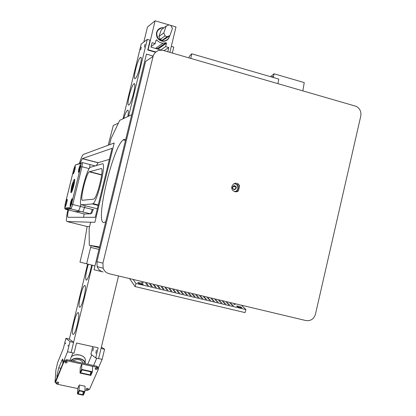 <?xml version="1.0" encoding="UTF-8"?>
<svg xmlns="http://www.w3.org/2000/svg" width="416" height="416" viewBox="0 0 416 416"><rect width="100%" height="100%" fill="white"/><g stroke="black" fill="none" stroke-linecap="round" stroke-linejoin="round"><path stroke-width="0.62" d="M235.175 186.311L235.851 186.248M237.988 186.04L239.637 185.884L238.68 184.439C235.035 180.528 229.133 186.846 232.976 190.559C234.744 192.114 236.574 192.213 238.467 190.866L239.637 185.884M236.792 191.001L238.467 190.866M163.311 50.456C158.2 49.52 154.778 51.516 153.046 56.451L102.913 263.141L103.158 268.206C104.27 271.102 106.309 272.953 109.268 273.754L305.874 320.554C310.674 321.168 313.877 319.036 315.479 314.153L360.771 116.116C361.447 111.712 359.913 108.446 356.174 106.324L163.311 50.456M103.085 271.97C100.214 271.196 98.238 269.402 97.157 266.594L96.923 261.69L145.564 61.469L153.046 56.451M123.744 118.446C125.164 113.875 126.407 111.155 127.473 110.282L127.535 110.25C128.476 110.011 128.58 112.102 127.837 116.527M172.344 53.071L173.784 47.107L171.304 46.384M128.825 104.957C125.934 106.865 131.243 85.067 133.968 83.824L133.978 83.819C136.958 81.578 131.607 103.73 128.872 104.926L128.825 104.957M128.601 116.168L147.269 39.4L150.103 40.227L147.727 50.008L155.506 52.25M147.269 39.4L141.211 44.008L123.001 118.794M144.96 44.33L144.394 47.195L144.96 44.33M141.253 47.096L140.686 49.92L141.253 47.096M135.257 78.546L135.231 78.562C132.309 80.668 137.592 59.051 140.379 57.486L140.462 57.434C143.406 55.292 137.977 77.319 135.257 78.546M91.598 265.086C90.178 272.672 88.53 277.649 86.648 280.015L86.18 280.145C85.14 278.018 85.847 272.735 88.312 264.3M62.847 359.247L62.468 359.164L62.951 360.875L62.795 363.329L67.527 351.754L74.058 353.184L76.528 343.028L98.134 347.818L95.69 357.932L98.597 358.571L118.539 275.959M84.864 285.553C87.012 285.719 82.649 305.552 80.111 307.096L79.591 307.216C77.527 306.68 81.879 287.186 84.391 285.678L84.864 285.553M95.69 357.932L90.901 354.234L92.742 346.622M92.893 351.062L93.397 347.948L92.893 351.062M95.857 353.278L96.366 350.106L95.857 353.278M78.265 312.64C80.314 313.113 76.055 332.701 73.549 334.277L72.977 334.381C71.016 333.544 75.265 314.293 77.74 312.759L78.265 312.64M87.615 264.129L69.363 339.076L73.596 342.378L71.12 352.539L92.347 265.262M98.493 367.64L102.144 359.346L104.577 349.242L101.036 348.462L98.597 358.571L96.767 358.166L93.569 365.518M104.577 349.242L101.379 347.038M91.764 354.9L87.745 364.25M102.144 359.346L98.597 358.571M68.224 345.103L67.964 346.096L68.224 345.103M67.527 351.754L70.002 341.583L65.868 338.296L69.363 339.076M70.002 341.583L73.596 342.378M65.385 343.902L65.645 342.919L65.385 343.902M62.468 359.164L58.724 367.838L56.961 375.549L56.898 378.035M69.898 360.365L72.972 352.945L71.12 352.539M65.868 338.296L63.456 348.197L57.626 362.606L55.884 370.209L55.016 382.346L56.789 378.009M55.016 382.346L55.442 382.434M87.157 226.486L83.845 246.22L79.971 262.101L94.983 265.892M98.987 249.402L90.631 247.374L86.606 263.89M91.166 245.716L90.631 247.374M118.383 123.146L113.303 125.476L108.176 145.231M163.873 27.846L162.022 27.83C156.77 29.734 155.496 33.28 158.205 38.47L160.95 40.539L164.278 40.96C167.102 40.399 168.839 38.688 169.494 35.823M166.234 26.057L163.769 32.947L158.902 36.525L161.325 29.77L166.234 26.057L169.042 24.825L171.101 25.678L172.416 28.616L169.957 35.495L164.975 39.021L162.219 40.238L167.149 36.733L169.957 35.495M158.902 36.525L160.191 39.406L165.084 35.885L167.149 36.733M163.769 32.947L165.084 35.885M160.191 39.406L162.219 40.238M155.932 40.628L156.738 40.045L156.042 40.196L155.215 43.592L152.069 42.676L150.982 47.148L161.304 50.133M147.727 50.008L148.106 49.738L155.834 51.969M169.863 52.354L175.999 26.957L169.697 25.095M168.938 24.872L155.137 20.8L148.106 49.738M163.982 27.758L162.495 27.648C159.432 27.945 157.446 29.593 156.541 32.594C156.062 37.57 158.246 40.482 163.093 41.335C166.374 41.21 168.506 39.556 169.489 36.379L169.614 35.74M156.738 40.045L158.694 41.761L161.028 42.832L163.036 43.155L166.093 42.702L166.494 43.238L165.672 46.623L168.802 47.533L167.783 51.75M151.138 46.514L155.215 43.592M143.827 42.021L147.472 27.024L155.137 20.8M160.727 49.967L165.672 46.623M164.065 50.674L168.802 47.533M158.356 49.28L158.486 48.734L157.966 48.24L165.958 42.723M156.12 48.636L157.966 48.24M83.444 363.314C81.234 359.32 77.662 358.54 72.722 360.979M67.189 362.055L65.993 361.426L64.969 362.144L65.338 362.773L66.191 362.986L66.976 362.705L67.189 362.055M65.276 361.65L66.971 361.733M55.427 382.611L55.578 381.264L63.991 360.708L66.768 359.684L96.912 366.246L96.881 367.271L66.706 360.714L63.924 361.733L55.427 382.611L57.049 384.186L77.74 388.575L77.48 393.968L79.024 390.39L84.874 391.628L85.098 386.235L79.279 384.992L79.024 390.39M96.912 366.246L98.493 367.78L98.368 369.216L89.435 389.496L86.705 390.473L84.942 390.099M98.467 368.81L96.881 367.271M95.415 368.217L97.084 368.254M56.867 382.184L58.484 382.273M86.554 388.513L88.14 388.554M97.323 368.597L96.132 367.978L95.113 368.716L95.477 369.314L96.33 369.517L97.12 369.226L97.323 368.597M58.718 382.6L57.543 381.992L56.534 382.678L56.904 383.292L57.736 383.5L58.51 383.23L58.718 382.6M88.4 388.903L87.23 388.305L86.232 389.012L86.59 389.594L87.428 389.797L88.197 389.516L88.4 388.903M92.591 366.34L92.409 371.717L90.792 375.409L80.012 373.09L80.267 367.708L81.843 364L92.591 366.34M81.843 364L81.598 369.377L92.409 371.717M81.598 369.377L80.012 373.09M91.707 371.972L81.978 369.866L80.709 372.835L90.418 374.925L91.707 371.972M90.532 371.717L90.418 374.925M77.48 393.968L83.314 395.2L84.874 391.628M79.279 384.992L77.74 388.575M84.188 391.872L79.404 390.858L78.166 393.723L82.94 394.732L84.188 391.872M83.07 391.638L82.94 394.732M109.569 144.716L114.197 142.99L94.869 222.316L90.636 222.196L89.138 228.327L89.279 245.258L99.596 246.901M99.398 247.718L89.279 245.258M131.721 114.702L119.72 120.333L111.02 138.642L109.538 144.711M125.694 139.506L124.223 139.287L123.219 139.901C112.585 147.274 94.697 223.657 103.974 222.57L105.706 221.77M67.876 209.836C66.331 216.991 66.024 220.891 66.95 221.53L86.954 226.47L89.56 226.611M66.95 221.53L90.636 222.201M114.192 143.01L83.231 154.487C82.191 155.506 80.902 158.527 79.352 163.561M93.605 199.155L82.514 200.262C79.586 201.183 86.029 173.872 89.216 171.782L101.057 168.626C104.536 166.873 97.76 196.394 94.089 198.9L93.605 199.155M68.463 209.981C67.538 214.51 67.376 216.944 67.99 217.282L95.254 217.303L112.076 148.299L82.399 158.584L80.09 163.322M92.43 203.97L93.09 203.632C97.932 200.314 106.844 161.366 102.227 163.826L90.241 167.326C86.05 170.066 77.589 205.852 81.406 204.786L92.43 203.97L98.155 205.416M109.377 159.359L98.103 162.687L96.403 165.474M84.131 213.892L83.538 217.292M91.79 213.148L90.548 213.845L84.432 213.964L72.894 211.084L75.483 211.593L80.262 211.427L75.483 211.593L77.095 212.134L65.52 209.243L64.88 208.775L64.787 207.917L70.091 207.589L70.288 208.468L64.88 208.775M85.186 205.733L82.956 211.952L70.98 208.957L70.288 208.468M78.608 210.865L80.382 206.43L92.362 209.435L90.548 213.845L82.956 211.952M94.24 166.083L94.271 165.688L82.358 162.588L81.988 166.748L80.61 166.977L71.578 203.788L70.091 207.589M89.216 168.626L81.988 166.748L72.727 204.506L71.578 203.788M84.744 207.522L72.727 204.506L70.98 208.957L65.52 209.243L65.572 208.733M64.745 208.13L65.125 204.412L73.882 168.896M81.182 162.968L75.353 164.991L80.933 163.42L82.358 162.588M92.362 209.435L93.371 209.258M89.674 167.944L89.944 164.564L94.983 165.875M80.382 206.43L80.876 204.412M72.524 185.338C71.952 187.528 71.822 188.64 72.129 188.682L72.935 186.711C73.512 184.517 73.642 183.399 73.336 183.362L72.524 185.338M72.176 191.038L72.02 188.698M73.388 183.331L74.636 181.329M72.914 188.952L72.446 189.774L72.249 188.713M73.596 183.425L74.09 182.541L74.298 183.518M102.268 271.731L94.042 269.771L146.448 54.111L153.156 56.04M223.449 307.492L217.027 305.973M302.843 90.808L304.242 82.592L274.03 73.798L270.494 76.664M273.369 77.501L274.03 73.798M271.903 77.074L272.766 76.378L272.605 77.277M189.01 57.886L189.311 56.373L191.703 53.794L190.788 58.401M191.703 53.794L278.782 79.071L277.976 83.616M129.558 278.585L135.106 286.588L135.98 283.468L133.141 279.438M135.98 283.468L245.934 309.561L245.045 312.603L135.106 286.588M245.934 309.561L241.426 305.214M143.109 284.326C140.587 284.17 138.804 283.603 137.764 282.63L137.883 282.563C140.41 282.724 142.194 283.286 143.224 284.258L143.109 284.326M241.894 307.788C239.465 307.642 237.702 307.06 236.6 306.046L236.636 306.025C239.075 306.176 240.838 306.753 241.925 307.767L241.894 307.788M189.883 295.272L191.402 295.766L189.883 295.272M233.953 303.436L232.716 303.139M233.714 304.148L235.217 304.642L233.693 304.184M231.977 305.271L233.49 305.77L231.956 305.313M224.38 303.467L225.893 303.961L224.359 303.508M216.757 301.657L218.275 302.151L216.757 301.657M209.113 299.842L210.631 300.336L209.113 299.842M201.438 298.017L202.956 298.511L201.438 298.017M193.742 296.192L195.26 296.681L193.742 296.192M186.02 294.356L187.538 294.845L186.02 294.356M178.266 292.516L179.79 293.004L178.235 292.557M170.492 290.67L172.016 291.158L170.492 290.67M162.687 288.813L164.211 289.302L162.687 288.813M154.861 286.952L156.385 287.44L154.861 286.952M147.004 285.09L148.533 285.574L147.004 285.09M142.298 281.616L141.014 281.31M228.181 304.372L229.694 304.866L228.16 304.408M212.94 300.752L214.453 301.246L212.94 300.752M197.595 297.107L199.113 297.596L197.595 297.107M182.146 293.436L183.669 293.925L182.146 293.436M166.592 289.739L168.116 290.228L166.592 289.739M150.935 286.021L152.464 286.51L150.935 286.021M141.679 282.256L143.192 282.734L141.679 282.256M205.28 298.932L206.799 299.426L205.28 298.932M174.382 291.59L175.906 292.079L174.382 291.59M220.574 302.562L222.087 303.056L220.574 302.562M158.777 287.882L160.3 288.371L158.777 287.882M228.966 302.25L230.204 302.541M225.212 301.356L226.455 301.652M221.452 300.461L222.695 300.752M217.688 299.562L218.93 299.858M213.912 298.662L215.155 298.958M210.132 297.762L211.38 298.064M206.346 296.863L207.594 297.159M202.556 295.963L203.804 296.26M198.754 295.058L200.008 295.355M194.953 294.154L196.206 294.45M191.142 293.244L192.4 293.545M187.325 292.334L188.583 292.635M183.498 291.424L184.761 291.725M179.67 290.514L180.934 290.815M175.833 289.598L177.096 289.9M171.99 288.683L173.259 288.985M168.142 287.768L169.411 288.07M164.284 286.853L165.558 287.154M160.42 285.932L161.694 286.234M156.551 285.012L157.83 285.314M152.677 284.086L153.956 284.393M148.798 283.166L150.077 283.468M144.908 282.24L146.193 282.542M231.442 303.753L229.939 303.259L231.442 303.753M227.677 302.853L226.174 302.364L227.677 302.853M223.902 301.959L222.399 301.465L223.902 301.959M220.121 301.059L218.613 300.57L220.121 301.059M216.33 300.16L214.828 299.666L216.33 300.16M212.54 299.255L211.032 298.766L212.54 299.255M208.738 298.35L207.236 297.861L208.738 298.35M204.932 297.445L203.429 296.956L204.932 297.445M201.12 296.54L199.612 296.052L201.12 296.54M197.304 295.63L195.796 295.142L197.304 295.63M193.476 294.72L191.968 294.237L193.476 294.72M189.644 293.81L188.136 293.322L189.644 293.81M185.806 292.895L184.298 292.412L185.806 292.895M181.964 291.985L180.45 291.496L181.964 291.985M178.11 291.065L176.602 290.581L178.11 291.065M174.252 290.15L172.744 289.666L174.252 290.15M170.388 289.229L168.88 288.746L170.388 289.229M166.52 288.309L165.006 287.825L166.52 288.309M162.64 287.388L161.132 286.905L162.64 287.388M158.761 286.463L157.248 285.979L158.761 286.463M154.872 285.537L153.358 285.059L154.872 285.537M150.972 284.612L149.458 284.128L150.972 284.612M147.072 283.686L145.553 283.202L147.072 283.686M232.456 304.762L230.948 304.268L232.456 304.762M228.675 303.862L227.167 303.368L228.675 303.862M224.89 302.962L223.376 302.468L224.89 302.962M221.094 302.058L219.586 301.564L221.094 302.058M217.292 301.158L215.784 300.664L217.292 301.158M213.486 300.253L211.973 299.759L213.486 300.253M209.674 299.343L208.161 298.854L209.674 299.343M205.852 298.438L204.339 297.944L205.852 298.438M202.025 297.528L200.512 297.034L202.025 297.528M198.193 296.618L196.68 296.124L198.193 296.618M194.355 295.703L192.842 295.214L194.355 295.703M190.512 294.788L188.994 294.299L190.512 294.788M186.659 293.873L185.146 293.384L186.659 293.873M182.801 292.958L181.282 292.469L182.801 292.958M178.937 292.037L177.419 291.554L178.937 292.037M175.063 291.117L173.55 290.633L175.063 291.117M171.184 290.196L169.671 289.713L171.184 290.196M167.3 289.276L165.786 288.787L167.3 289.276M163.41 288.35L161.892 287.862L163.41 288.35M159.515 287.425L157.997 286.936L159.515 287.425M155.61 286.494L154.092 286.01L155.61 286.494M151.7 285.563L150.181 285.08L151.7 285.563M147.784 284.632L146.26 284.149L147.784 284.632M96.923 261.69L102.913 263.141M62.956 360.776L61.708 360.506M60.882 368.3L58.724 367.838M57.84 375.736L56.961 375.549M158.486 48.734L166.494 43.238M71.349 356.86C75.28 352.565 85.899 355.228 85.275 360.386C85.92 355.306 75.244 352.628 71.328 356.918M85.275 360.386L85.134 363.683C85.582 358.519 74.558 356.101 70.912 360.589M75.837 354.848L79.908 355.009M84.906 363.631C85.041 358.81 74.89 356.585 71.256 360.662M66.768 359.684L66.706 360.714M63.991 360.708L63.924 361.733M55.578 381.264L55.505 382.294M101.696 174.756L89.528 171.605M101.473 168.735L101.057 168.626M98.103 162.687L82.399 158.584M97.334 208.785L81.406 204.786M75.275 165.235L73.835 169.01M65.156 204.334L64.787 207.917M80.61 166.977L80.933 163.42M80.096 168.386C78.437 173.56 78.021 173.68 78.848 168.75C80.501 163.582 80.917 163.457 80.096 168.386M74.854 169.92C73.263 174.928 72.873 175.042 73.684 170.264C75.275 165.256 75.665 165.142 74.854 169.92M67.283 199.711L66.742 202.909C65.166 207.86 64.797 207.896 65.634 203.013C67.21 198.068 67.584 198.032 66.747 202.909L65.681 206.196M72.28 199.16L71.729 202.446C70.096 207.553 69.696 207.589 70.548 202.556C72.186 197.449 72.582 197.408 71.739 202.441L70.642 205.811M73.804 185.812C70.876 194.948 70.169 195.088 71.677 186.228C74.584 177.102 75.291 176.961 73.804 185.812M80.584 165.625L79.477 168.865L79.024 171.699M73.845 173.082L75.332 167.279M65.78 205.962L67.246 200.132M70.71 205.644L71.172 202.686L72.244 199.54M71.812 191.922L71.952 188.323C71.547 191.121 71.484 192.348 71.77 192M73.154 183.628L74.714 180.393M73.793 183.477C74.194 183.04 74.188 183.799 73.778 185.749C73.117 188.302 72.675 189.306 72.446 188.76M234.25 185.541C231.691 187.07 231.754 188.495 234.437 189.805C236.995 188.276 236.933 186.857 234.25 185.541M234.14 185.983C232.586 186.467 232.232 187.439 233.074 188.895L234.291 189.389C235.851 188.895 236.205 187.918 235.347 186.462L234.14 185.983M234.369 191.511L234.515 191.506C239.236 191.495 238.878 183.466 234.172 183.841L233.672 183.893M235.368 191.781L236.803 191.001M237.968 186.046L237.016 184.605L234.608 183.446M236.584 184.652L238.68 184.439M97.157 266.594L103.158 268.206M127.473 110.282L128.092 110.453M140.462 57.434L141.029 57.595M133.978 83.819L134.571 83.985M77.74 312.759L78.499 312.931M84.391 285.678L85.134 285.854M162.807 41.319L163.228 41.023M158.101 48.22L166.093 42.702M155.449 48.438L163.036 43.155M156.047 40.17L156.432 39.894M125.455 140.499L123.219 139.901M101.665 175.001L89.216 171.782M97.947 162.765L82.254 158.668M98.27 204.937L93.09 203.632M65.13 204.386L73.835 168.974M73.856 168.922L75.301 165.136M71.833 191.87L73.788 185.822C74.698 181.038 74.963 178.994 74.594 179.686L74.755 180.138M78.946 171.881L80.09 168.392M80.621 165.23L80.09 168.386M73.741 173.326L75.374 166.842M93.34 209.383L91.707 213.351M72.743 188.838L72.129 188.682M74.079 183.55L73.476 183.394M73.148 183.633L74.714 180.362M72.821 188.703L73.778 185.754L74.001 183.44M233.074 188.895C232.289 187.247 232.658 186.269 234.177 185.957L235.347 186.462L232.882 186.696M235.316 191.776C238.607 189.899 239.174 187.507 237.016 184.605"/></g></svg>
